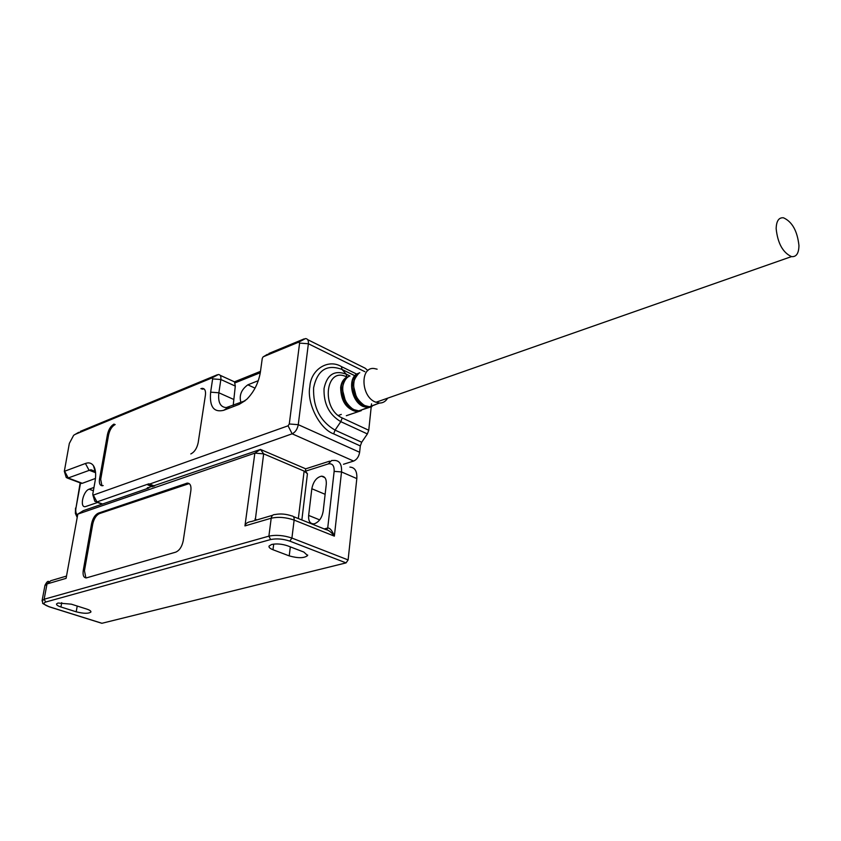 <?xml version="1.0" encoding="UTF-8"?>
<svg xmlns="http://www.w3.org/2000/svg" width="841" height="841" viewBox="0 0 841 841"><rect width="100%" height="100%" fill="white"/><g stroke="black" fill="none" stroke-linecap="round" stroke-linejoin="round"><path stroke-width="1.26" d="M154.586 486.024L148.878 483.806L147.427 484.311L147.921 484.973L148.489 484.479L153.461 486.413M371.533 403.827L371.323 405.772M371.249 406.539L368.757 430.256L367.37 433.935L361.693 442.25L360.305 445.93L359.633 452.269C358.844 456.695 356.847 459.628 353.619 461.068L343.464 464.274M367.895 370.555L365.047 368.148L307.669 339.648M356.647 374.066L341.393 366.571C328.232 358.581 310.792 369.315 309.824 386.786C306.555 403.133 319.78 429.12 333.667 433.861L335.075 430.129L340.805 421.667C329.125 414.718 323.543 403.669 324.048 388.5C327.002 374.623 334.382 369.83 346.177 374.14L346.828 377.052C325.709 365.635 320.505 408.715 342.213 417.935L368.757 430.256M102.591 504.001L94.781 501.268L94.15 499.197M359.633 452.269L298.261 424.673L308.374 343.748C308.647 340.447 307.69 338.723 305.514 338.576L298.755 342.129L299.596 343.107L289.283 423.98L288.064 425.809L93.309 495.097L92.783 494.088L95.065 481.325C96.221 474.366 95.685 469.152 93.435 465.672C91.48 462.97 88.81 462.235 85.425 463.486L64.326 471.338L69.34 443.407L73.661 435.281L78.697 432.306M95.559 472.358L90.923 469.741L67.648 478.172L66.239 477.478L65.672 475.67M289.283 423.98L298.261 424.673C297.388 429.215 295.349 432.263 292.142 433.809L148.489 484.479M77.624 515.144C75.911 513.83 75.385 511.339 76.026 507.691L80.536 483.07L82.292 483.302L95.475 478.434M115.175 424.526C111.99 426.282 109.793 429.73 108.594 434.871L100.699 479.328L101.919 485.741M204.037 388.899L202.019 389.173M93.971 487.433L89.157 489.178L93.372 490.755M89.157 489.178C83.175 490.923 79.411 507.543 85.225 506.692L97.567 502.498M245.141 400.758L226.261 407.58C220.321 407.191 217.851 402.261 218.87 392.789L220.847 379.512C221.183 376.305 220.374 374.644 218.418 374.508L211.943 377.935L212.636 378.892L210.639 392.158C209.335 406.634 213.688 412.679 223.674 410.313L239.275 404.311L246.707 399.37C254.003 392.001 258.555 382.928 260.374 372.164L262.255 358.476L263.023 356.962L267.417 354.313M93.309 495.097L96.978 501.919L147.427 484.311M190.812 453.94C194.513 452.08 196.973 448.316 198.182 442.66L205.425 395.091C205.898 390.76 204.836 388.51 202.218 388.342L200.862 388.668M114.061 424.064C110.865 425.83 108.678 429.278 107.48 434.419L99.553 478.886C98.954 483.312 99.879 485.593 102.329 485.741L103.191 485.551M234.502 381.825L235.291 386.082L233.209 405.362M240.904 402.397C238.981 395.449 241.283 389.593 247.832 384.831L258.303 380.679M211.943 377.935L74.996 434.429M298.755 342.129L263.412 356.71M217.335 374.76L80.294 431.391M304.148 338.891L268.805 353.493M776.159 228.731C776.359 221.004 778.808 217.356 783.486 217.798C792.18 221.73 797.331 230.97 798.95 245.519C798.813 253.425 796.311 257.115 791.476 256.61C782.813 252.552 777.715 243.259 776.159 228.731M387.617 398.182C385.683 401.43 382.981 403.06 379.512 403.049L375.023 401.914C360.778 395.943 360.127 366.539 374.15 368.516L377.125 369.178M287.548 545.809C281.861 543.917 276.542 543.475 271.59 544.484L269.036 546.114C268.7 547.354 270.014 548.563 272.989 549.741L289.22 555.89C298.166 558.382 304.284 558.266 307.596 555.554L303.832 552.053L287.548 545.809M71.348 604.174L57.997 603.018L56.536 603.943C56.315 604.942 57.787 605.951 60.93 606.992L76.195 611.806C83.711 613.688 88.61 613.751 90.912 612.006C91.122 611.05 89.714 610.061 86.676 609.052L71.348 604.174M323.175 511.254C321.998 517.667 319.16 521.809 314.66 523.68L313.619 523.869C309.94 523.691 308.29 520.884 308.647 515.417L311.832 488.737C313.304 481.557 316.521 477.362 321.504 476.174C325.015 476.363 326.602 479.086 326.276 484.332L323.175 511.254M148.678 488.064L147.574 487.612L146.702 488.758L83.312 510.666L77.814 514.114L254.855 453.141L244.952 525.909L271.201 518.214L268.889 536.159L270.644 539.544C276.605 538.345 282.996 538.871 289.83 541.131L346.05 562.892L101.961 623.276L49.293 606.771C43.858 604.837 42.66 603.27 45.687 602.04L270.644 539.544M349.898 467.102C354.902 467.417 357.215 471.244 356.815 478.592L348.111 559.927L346.05 562.892M101.404 623.16L101.961 623.276M305.735 468.826L260.458 449.43L147.942 487.78M45.687 602.04L44.142 599.234L47.012 583.948L66.092 578.345L77.814 514.114M98.302 513.168C95.075 514.755 92.836 518.245 91.585 523.617L83.27 570.345C82.618 575.265 83.637 577.788 86.339 577.904L175.695 552.169C179.459 550.529 181.961 546.734 183.222 540.795L190.875 490.597C191.38 485.73 190.182 483.239 187.27 483.102L98.302 513.168L99.459 513.599C96.231 515.186 93.992 518.655 92.752 524.027L84.447 570.745L85.898 577.914M356.815 478.592L341.52 471.938L334.15 471.359L327.717 528.001C329.998 527.906 332.216 530.618 334.361 536.138C331.28 532.153 328.495 529.988 326.003 529.651L293.383 516.574M329.609 461.162L305.609 468.858L305.493 471.181L307.438 473.756L304.127 471.097L263.654 453.835L260.458 449.43L254.855 453.141L263.654 453.835L255.244 520.4M146.702 488.758L148.153 488.253M272.673 515.26L251.533 521.494C247.685 521.967 245.498 523.438 244.952 525.909M189.183 483.596L99.459 513.599M349.993 376.011L346.177 374.14L342.035 369.451C326.949 363.89 317.478 369.977 313.609 387.722C312.926 407.149 320.085 421.288 335.075 430.129L361.693 442.25M82.292 483.302L68.268 478.024L64.725 471.444M85.425 463.486L89.02 470.182L95.59 472.705M342.213 417.935L340.805 421.667L367.37 433.935M288.064 425.809L292.142 433.809L353.619 461.068M80.158 482.871L76.026 507.691M341.393 366.571L342.035 369.451L354.114 375.37M333.667 433.861L360.305 445.93M223.674 410.313L229.151 406.928M233.377 399.286L218.87 392.789L210.639 392.158M239.275 404.311L244.752 400.915M299.596 343.107L308.374 343.748L364.868 371.69M107.48 434.419L108.594 434.871M99.553 478.886L100.699 479.328M212.636 378.892L220.847 379.512L235.291 386.082M247.832 384.831L255.054 388.143M235.091 382.855L260.289 372.731M361.325 410.639L356.92 411.67C346.355 409.22 340.931 401.157 340.658 387.48C341.246 382.949 343.012 379.68 345.945 377.683L348.973 376.432M359.717 410.881C346.208 415.57 333.845 384.926 346.439 377.893L347.554 377.283M359.654 410.629L363.911 409.01M365.288 408.484L358.949 410.902L354.303 409.756C342.739 405.015 338.408 382.308 347.995 376.978M371.974 406.571L367.633 407.591L363.049 406.445C351.654 401.725 347.344 379.238 356.773 373.982L359.769 372.752M370.482 406.792C357.225 411.575 344.863 381.141 357.267 374.182L358.455 373.541M370.313 406.56L374.56 404.942M375.885 404.437L369.662 406.813L365.099 405.667C353.746 400.957 349.435 378.524 358.834 373.278M354.439 379.407C352.137 389.835 355.207 398.319 363.627 404.857M343.202 384.169C341.425 393.945 344.337 402.009 351.948 408.379M48.746 606.655L49.293 606.771M348.111 559.927L291.911 538.061C283.701 535.307 276.027 534.666 268.889 536.159L44.142 599.234L42.061 601M305.493 471.181L328.295 463.906L331.617 460.511L334.686 460.416C339.68 460.71 341.951 464.547 341.52 471.938L334.361 536.138L294.129 520.085L291.911 538.061L289.83 541.131M272.989 549.741L273.714 544.085M290.334 546.871L289.22 555.89M60.93 606.992L61.719 602.661M77.225 606.046L76.195 611.806M66.513 576.074L50.87 580.689L44.909 585.641M308.647 515.417L319.675 519.885M311.832 488.737L325.12 494.308M294.129 520.085C285.961 517.278 278.329 516.658 271.201 518.214C271.696 515.67 272.999 514.44 275.133 514.534C280.431 513.494 285.961 513.956 291.711 515.911C293.509 515.964 294.308 517.352 294.129 520.085M328.295 463.906C332.395 463.191 334.35 465.672 334.15 471.359M301.856 519.969L307.438 473.756M326.613 529.725L327.717 528.001L324.258 528.947M84.447 570.745L83.27 570.345M91.585 523.617L92.752 524.027M186.292 483.312L187.48 483.785M254.928 519.128L256.904 519.906M304.127 471.097L298.345 518.561M147.921 484.973L152.505 486.75M92.878 494.96L94.781 501.268M64.326 471.338L66.239 477.478M94.676 471.191L90.923 469.741M102.097 504.169L96.379 502.056M75.543 508.059L75.385 513.43L77.193 517.467M81.661 483.438L67.648 478.172M95.285 471.938L93.435 465.672M203.375 388.857L202.218 388.342M234.702 381.74L260.479 371.365M234.492 381.856L220.163 375.307M338.271 415.486L341.288 414.424M375.895 402.292L791.476 256.61M346.324 415.717L361.304 410.65M347.89 377.041C343.675 379.901 342.003 388.542 342.466 389.74L345.315 400.663C348.847 406.939 353.262 410.345 358.571 410.892L371.953 406.571M358.729 373.351C354.723 378.156 352.957 382.277 353.43 385.725L356.216 396.584C359.696 402.85 364.058 406.245 369.294 406.802L379.512 403.049M101.845 623.297L49.177 606.792C39.149 601.83 44.089 604.406 42.113 600.537L44.972 585.294C46.476 582.393 47.653 581.089 48.515 581.383M307.596 555.554L307.659 555.007M324.815 477.593L321.504 476.174M188.458 483.575L187.27 483.102M147.879 487.675L148.794 488.032"/></g></svg>
